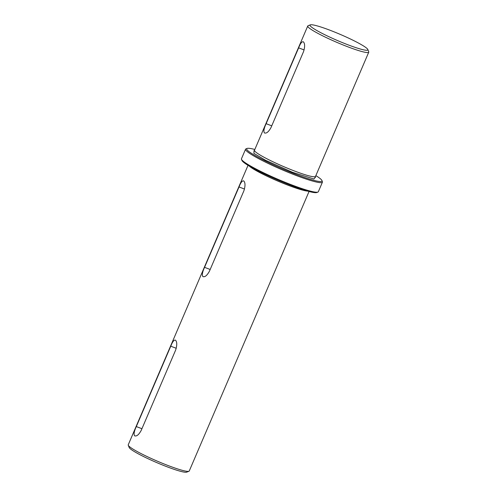 <?xml version="1.0" encoding="UTF-8"?>
<svg xmlns="http://www.w3.org/2000/svg" width="497" height="497" viewBox="0 0 497 497"><rect width="100%" height="100%" fill="white"/><g stroke="black" fill="none" stroke-linecap="round" stroke-linejoin="round"><path stroke-width="0.75" d="M248.028 165.339L128.238 444.827A33.193 3.56 23.2 0 0 128.263 445.256A33.193 3.56 23.2 0 0 129.798 446.902A33.193 3.56 23.2 0 0 161.351 462.862A33.193 3.56 23.2 0 0 188.928 471.262A33.193 3.56 23.2 0 0 189.258 470.982L309.047 191.494M134.575 435.751C133.594 434.241 134.171 431.185 136.315 426.575L170.763 346.198C172.565 341.588 174.155 339.594 175.528 340.209C177.118 341.948 177.156 345.241 175.634 350.093L141.185 430.464C138.756 434.838 136.557 436.602 134.575 435.751L134.892 435.931M202.826 276.518C201.838 275.009 202.416 271.946 204.559 267.336L239.014 186.959C240.815 182.349 242.406 180.355 243.778 180.976C245.369 182.716 245.4 186.008 243.878 190.854L209.43 271.225C207.007 275.599 204.807 277.363 202.826 276.518L203.143 276.692M128.263 445.256L129.183 447.511A31.454 3.373 23.2 0 0 130.636 449.071A31.454 3.373 23.2 0 0 160.531 464.192A31.454 3.373 23.2 0 0 186.661 472.15L188.928 471.262M315.85 175.621A40.947 4.392 -156.8 0 1 320.037 178.485A40.947 4.392 -156.8 0 1 321.932 180.51L322.391 181.641A41.823 4.485 -156.8 0 1 322.423 182.182L318.328 191.736A41.823 4.485 -156.8 0 1 317.912 192.084L316.782 192.525A40.947 4.392 -156.8 0 1 282.762 182.169A40.947 4.392 -156.8 0 1 243.841 162.482A40.947 4.392 -156.8 0 1 241.946 160.45L241.486 159.326A41.823 4.485 -156.8 0 1 241.455 158.785L245.549 149.23A41.823 4.485 -156.8 0 1 245.965 148.883L247.096 148.435A40.947 4.392 -156.8 0 1 254.831 149.467M317.912 192.084A41.823 4.485 -156.8 0 1 283.172 181.498A41.823 4.485 -156.8 0 1 243.418 161.395A41.823 4.485 -156.8 0 1 241.486 159.326M322.423 182.182A41.823 4.485 -156.8 0 1 289.329 172.788A41.823 4.485 -156.8 0 1 247.518 151.84A41.823 4.485 -156.8 0 1 245.549 149.23M321.932 180.51A40.947 4.392 -156.8 0 1 291.565 172.652A40.947 4.392 -156.8 0 1 248.618 151.33A40.947 4.392 -156.8 0 1 247.096 148.435M367.817 49.489L368.737 51.744A33.193 3.56 -156.8 0 1 368.762 52.173A33.193 3.56 -156.8 0 1 342.495 44.718A33.193 3.56 -156.8 0 1 309.302 28.093A33.193 3.56 -156.8 0 1 307.742 26.018A33.193 3.56 -156.8 0 1 308.072 25.738L310.339 24.85A31.454 3.373 -156.8 0 1 336.469 32.808A31.454 3.373 -156.8 0 1 366.364 47.929A31.454 3.373 -156.8 0 1 367.817 49.489A31.454 3.373 -156.8 0 1 344.496 43.45A31.454 3.373 -156.8 0 1 311.507 27.074A31.454 3.373 -156.8 0 1 310.339 24.85M264.392 132.873C263.404 131.363 263.988 128.301 266.131 123.691L298.635 47.855C300.437 43.245 302.027 41.251 303.4 41.866C304.99 43.606 305.021 46.898 303.499 51.744L270.995 127.586C268.573 131.953 266.373 133.718 264.392 132.873L264.708 133.047M307.631 191.109A33.193 3.56 -156.8 0 1 278.587 181.399A33.193 3.56 -156.8 0 1 249.916 166.644A33.193 3.56 -156.8 0 1 249.283 166.097M254.116 150.746L253.861 153.325L265.423 160.208L292.565 172.329L313.949 179.013L315.421 177.019M253.843 150.895L254.501 150.237A33.193 3.56 23.2 0 0 256.061 152.312A33.193 3.56 23.2 0 0 289.254 168.943A33.193 3.56 23.2 0 0 315.52 176.392L315.496 177.323M244.512 189.053L239.014 186.959M176.261 348.291L170.763 346.198M304.133 49.942L298.635 47.855M210.181 269.473L204.559 267.336M141.937 428.712L136.315 426.575M271.753 125.828L266.131 123.691M307.742 26.018L254.501 150.237M368.762 52.173L315.52 176.392"/></g></svg>
